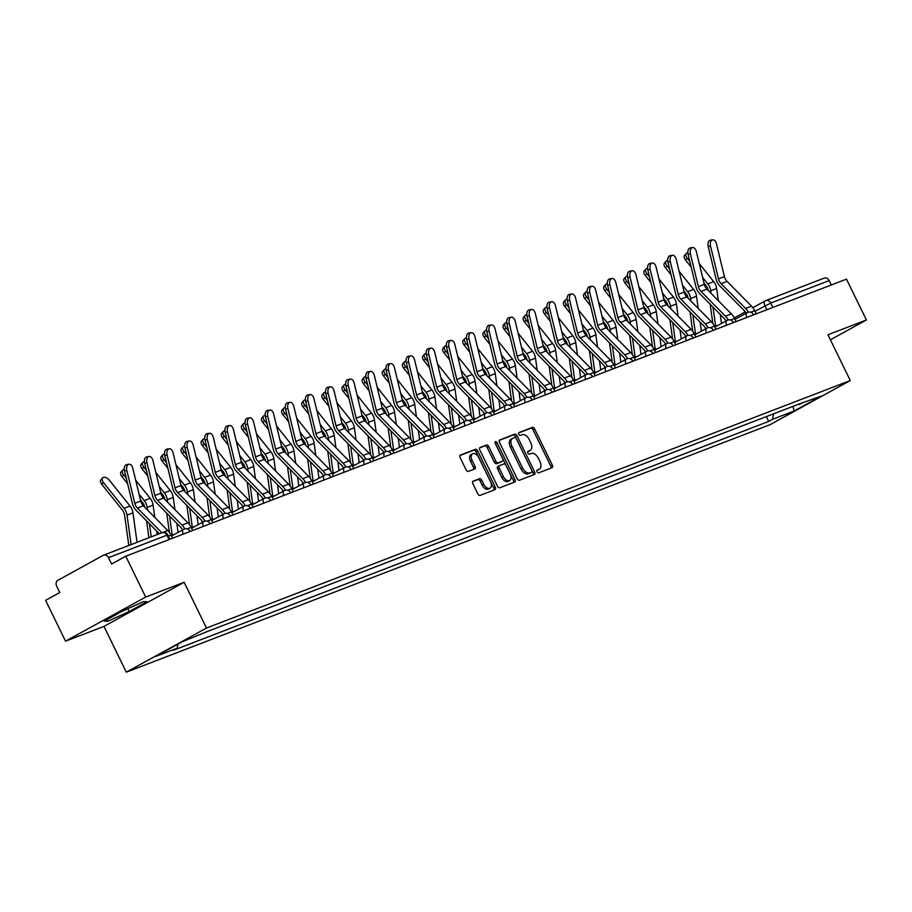 <?xml version="1.0" encoding="UTF-8"?>
<svg xmlns="http://www.w3.org/2000/svg" width="912" height="912" viewBox="0 0 912 912"><rect width="100%" height="100%" fill="white"/><g stroke="black" fill="none" stroke-linecap="round" stroke-linejoin="round"><path stroke-width="1.37" d="M537.031 471.789A1.573 0.946 61.2 0 0 538.604 472.861L552.056 467.685A2.246 1.345 61.2 0 0 552.159 467.639A2.246 1.345 61.2 0 0 552.341 465.177L534.649 428.914A2.246 1.345 61.2 0 0 532.403 427.386L518.951 432.562A1.573 0.946 61.2 0 0 518.882 432.596A1.573 0.946 61.2 0 0 518.746 434.317A1.573 0.946 61.2 0 0 520.33 435.377L522.063 434.716A7.193 4.321 61.2 0 1 529.268 439.607L530.738 442.628A7.193 4.321 61.2 0 1 530.146 450.482A7.193 4.321 61.2 0 1 529.826 450.631L528.082 451.303A1.573 0.946 61.2 0 0 528.014 451.326A1.573 0.946 61.2 0 0 527.888 453.047A1.573 0.946 61.2 0 0 529.462 454.119L531.206 453.446A7.193 4.321 61.2 0 1 538.399 458.337L539.881 461.358A7.193 4.321 61.2 0 1 539.288 469.213A7.193 4.321 61.2 0 1 538.969 469.361L537.225 470.033A1.573 0.946 61.2 0 0 537.157 470.068A1.573 0.946 61.2 0 0 537.031 471.789M473.134 481.16A2.246 1.345 61.2 0 0 473.032 481.205A2.246 1.345 61.2 0 0 472.849 483.656L477.808 493.837A2.246 1.345 61.2 0 0 480.065 495.364L495.011 489.619A2.246 1.345 61.2 0 0 495.102 489.573A2.246 1.345 61.2 0 0 495.284 487.111L477.603 450.847A2.246 1.345 61.2 0 0 475.357 449.32L460.412 455.065A2.246 1.345 61.2 0 0 460.309 455.111A2.246 1.345 61.2 0 0 460.127 457.573L466.123 469.862A2.246 1.345 61.2 0 0 468.369 471.39L474.764 468.928A2.246 1.345 61.2 0 0 474.867 468.882A2.246 1.345 61.2 0 0 475.049 466.431L472.074 460.332A6.008 3.602 61.2 0 1 472.564 453.766A6.008 3.602 61.2 0 1 478.846 457.721L490.496 481.604A6.008 3.602 61.2 0 1 490.006 488.171A6.008 3.602 61.2 0 1 483.713 484.204L481.775 480.225A2.246 1.345 61.2 0 0 479.53 478.697L472.94 481.262M206.465 628.049L184.133 582.278L145.692 597.064L125.765 556.217L846.473 279.14L866.4 319.987L827.948 334.761L850.28 380.543L206.465 628.049L126.289 672.167L770.104 424.661L850.28 380.543M517.195 478.697A2.246 1.345 61.2 0 0 519.452 480.225L534.386 474.479A2.246 1.345 61.2 0 0 534.489 474.422A2.246 1.345 61.2 0 0 534.671 471.971L516.99 435.708A2.246 1.345 61.2 0 0 514.733 434.18L499.799 439.926A2.246 1.345 61.2 0 0 499.696 439.972A2.246 1.345 61.2 0 0 499.514 442.423L517.195 478.697M514.699 482.049L499.753 487.795A2.246 1.345 61.2 0 1 497.507 486.267L479.815 450.004A2.246 1.345 61.2 0 1 479.997 447.541A2.246 1.345 61.2 0 1 480.1 447.496L486.495 445.033A2.246 1.345 61.2 0 1 488.741 446.561L495.923 461.278A2.246 1.345 61.2 0 0 498.169 462.806L502.409 461.164A2.246 1.345 61.2 0 0 502.512 461.119A2.246 1.345 61.2 0 0 502.694 458.668L495.227 443.357A1.573 0.946 61.2 0 1 495.353 441.636A1.573 0.946 61.2 0 1 496.994 442.673L514.984 479.541A2.246 1.345 61.2 0 1 514.801 482.003A2.246 1.345 61.2 0 1 514.699 482.049M145.692 597.064L65.527 641.182L45.6 600.335L59.793 592.526L56.681 586.165A4.583 3.648 -111 0 1 57.889 580.294L103.261 555.317A4.583 3.648 -111 0 1 103.626 555.157L162.074 532.688A4.583 3.648 69 0 1 166.919 535.196L108.471 557.665A4.583 3.648 -111 0 0 103.626 555.157M65.527 641.182L103.968 626.396L126.289 672.167M125.765 556.217L111.583 564.026L108.471 557.665M823.981 278.251A4.583 3.648 69 0 1 824.334 278.08A4.583 3.648 69 0 1 829.19 280.588L770.743 303.058L754.988 311.3M831.322 284.966L829.19 280.588M830.399 339.8L866.4 319.987M798.65 404.176L821.085 396.173L794.147 411.004L772.464 419.338L773.604 413.809M178 644.146L177.167 648.193L173.394 650.267L768.702 421.412L772.464 419.338M177.167 648.193L155.496 656.526L182.423 641.706L207.868 631.298L803.176 402.443L799.402 404.506M184.133 582.278L103.968 626.396M104.219 621.129L107.741 621.266L129.116 611.564L146.992 601.726L143.469 601.601L122.083 611.302L104.219 621.129M766.354 416.59L768.702 421.412M794.147 411.004L792.847 406.41M106.943 619.636L107.741 621.266M127.748 608.737L129.116 611.564M536.86 470.444L537.362 470.25A7.193 4.321 61.2 0 0 537.681 470.102A7.193 4.321 61.2 0 0 537.989 469.908M528.846 451.166A7.193 4.321 61.2 0 1 528.55 451.36A7.193 4.321 61.2 0 1 528.23 451.508L527.717 451.702M550.928 468.118A2.246 1.345 61.2 0 0 550.734 466.066L533.053 429.803A2.246 1.345 61.2 0 0 530.807 428.275L518.575 432.972M533.258 474.913A2.246 1.345 61.2 0 0 533.075 472.861L515.383 436.586A2.246 1.345 61.2 0 0 513.137 435.058L499.32 440.371M531.628 472.188A1.573 0.946 61.2 0 0 531.696 472.154A1.573 0.946 61.2 0 0 531.821 470.444L516.295 438.604A1.573 0.946 61.2 0 0 514.721 437.532L512.886 438.239A7.193 4.321 61.2 0 0 512.567 438.387A7.193 4.321 61.2 0 0 511.974 446.253L522.587 468.004A7.193 4.321 61.2 0 0 529.781 472.895L531.628 472.188L530.02 473.077A1.573 0.946 61.2 0 0 530.089 473.043A1.573 0.946 61.2 0 0 530.157 472.997M511.279 439.128A7.193 4.321 61.2 0 0 510.959 439.276A7.193 4.321 61.2 0 0 510.378 447.131L511.974 446.253M530.02 473.077L528.185 473.773A7.193 4.321 61.2 0 1 520.98 468.893L510.378 447.131M479.632 447.94L486.495 445.033M500.996 461.951A2.246 1.345 61.2 0 1 500.905 462.008A2.246 1.345 61.2 0 1 500.802 462.053L496.561 463.684A2.246 1.345 61.2 0 1 494.315 462.156L487.145 447.45A2.246 1.345 61.2 0 0 484.899 445.922M513.57 482.482A2.246 1.345 61.2 0 0 513.376 480.43L495.398 443.563A1.573 0.946 61.2 0 0 495.125 443.118M503.367 476.531A6.008 3.602 61.2 0 0 509.648 480.499A6.008 3.602 61.2 0 0 510.139 473.932L506.035 465.519A2.246 1.345 61.2 0 0 503.789 463.991L499.548 465.622A2.246 1.345 61.2 0 0 499.445 465.667A2.246 1.345 61.2 0 0 499.263 468.118L503.367 476.531L501.76 477.421A6.008 3.602 61.2 0 0 508.041 481.376L509.648 480.499M499.354 465.724L497.941 466.499A2.246 1.345 61.2 0 0 497.838 466.545A2.246 1.345 61.2 0 0 497.656 469.007L499.263 468.118M501.76 477.421L497.656 469.007M490.006 488.171L488.399 489.049A6.008 3.602 61.2 0 1 482.117 485.093L480.179 481.114A2.246 1.345 61.2 0 0 477.922 479.587L472.667 481.604M472.564 453.766L470.957 454.643A6.008 3.602 61.2 0 0 470.467 461.21L472.074 460.332M473.636 469.361A2.246 1.345 61.2 0 0 473.442 467.309L470.467 461.21M493.871 490.052A2.246 1.345 61.2 0 0 493.688 488L475.996 451.736A2.246 1.345 61.2 0 0 473.75 450.209L459.933 455.51M685.528 259.977A5.267 2.953 -137.6 0 1 684.604 255.292L686.269 253.468A5.267 2.953 42.4 0 0 687.192 258.164L685.528 259.977L691.148 267.011M687.842 252.852A5.267 2.953 42.4 0 0 686.269 253.468M712.831 323.486L710.163 304.232M708.248 290.483A8.47 6.749 -111 0 0 706.127 285.741L703.973 283.051M718.348 300.709L716.65 288.488A11.446 9.12 -111 0 0 713.72 281.637L699.253 263.545M711.075 293.345L710.722 290.768A11.446 9.12 -111 0 0 707.78 283.917L702.628 277.465M689.803 261.425L687.192 258.164M715.703 326.644A11.446 9.12 69 0 1 715.646 326.245L712.99 307.093M721.506 323.452L720.263 314.458M756.23 313.831L754.691 310.684A14.421 11.491 -111 0 0 751.511 306.158L727.069 281.42A8.47 6.749 69 0 1 724.413 276.61L716.49 243.88A5.267 3.135 80.5 0 0 712.66 239.833A5.267 3.135 80.5 0 0 710.551 246.16L708.202 246.559A5.267 3.135 -99.5 0 1 710.3 240.221L712.66 239.833M748.364 312.212A14.421 11.491 -111 0 0 745.571 308.438L721.13 283.7A8.47 6.749 69 0 1 718.485 278.89L710.551 246.16M746.187 313.204A11.446 9.12 -111 0 0 744.146 310.525L719.705 285.787A11.446 9.12 69 0 1 716.125 279.289L708.202 246.559M665.395 267.718A5.267 2.953 -137.6 0 1 664.483 263.032L666.136 261.208A5.267 2.953 42.4 0 0 667.06 265.894L665.395 267.718L671.027 274.751M667.721 260.593A5.267 2.953 42.4 0 0 666.136 261.208M692.71 331.227L690.031 311.972M688.115 298.224A8.47 6.749 -111 0 0 685.995 293.47L683.852 290.791M698.227 308.45L696.529 296.229A11.446 9.12 -111 0 0 693.587 289.378L679.121 271.286M690.954 301.085L690.589 298.509A11.446 9.12 -111 0 0 687.659 291.658L682.495 285.205M669.67 269.165L667.06 265.894M695.582 334.385A11.446 9.12 69 0 1 695.514 333.986L692.858 314.834M701.385 331.193L700.131 322.187M645.274 275.458A5.267 2.953 -137.6 0 1 644.351 270.761L646.015 268.949A5.267 2.953 42.4 0 0 646.927 273.634L645.274 275.458L650.894 282.492M647.588 268.333A5.267 2.953 42.4 0 0 646.015 268.949M672.577 338.968L669.91 319.713M667.994 305.953A8.47 6.749 -111 0 0 665.874 301.211L663.719 298.532M678.095 316.179L676.396 303.97A11.446 9.12 -111 0 0 673.466 297.118L659 279.015M670.822 308.826L670.468 306.25A11.446 9.12 -111 0 0 667.527 299.398L662.363 292.934M649.549 276.906L646.927 273.634M675.45 342.125A11.446 9.12 69 0 1 675.393 341.726L672.737 322.563M681.253 338.933L680.01 329.927M625.142 283.199A5.267 2.953 -137.6 0 1 624.23 278.502L625.883 276.689A5.267 2.953 42.4 0 0 626.806 281.375L625.142 283.199L630.773 290.233M627.467 276.074A5.267 2.953 42.4 0 0 625.883 276.689M652.456 346.708L649.777 327.442M647.862 313.694A8.47 6.749 -111 0 0 645.742 308.951L643.598 306.261M657.974 323.92L656.275 311.699A11.446 9.12 -111 0 0 653.334 304.847L638.867 286.756M650.701 316.567L650.336 313.99A11.446 9.12 -111 0 0 647.406 307.127L642.242 300.675M629.417 284.647L626.806 281.375M655.329 349.866A11.446 9.12 69 0 1 655.261 349.456L652.604 330.304M661.132 346.663L659.878 337.668M736.098 321.571L734.57 318.425A14.421 11.491 -111 0 0 731.378 313.888L706.937 289.161A8.47 6.749 69 0 1 704.292 284.35L696.358 251.621A5.267 3.135 80.5 0 0 692.527 247.562A5.267 3.135 80.5 0 0 690.43 253.901L688.07 254.288A5.267 3.135 -99.5 0 1 690.179 247.961L692.527 247.562M728.243 319.941A14.421 11.491 -111 0 0 725.439 316.179L700.997 291.441A8.47 6.749 69 0 1 698.353 286.63L690.43 253.901M726.066 320.944A11.446 9.12 -111 0 0 724.014 318.254L699.572 293.527A11.446 9.12 69 0 1 696.004 287.018L688.07 254.288M715.977 329.312L714.438 326.165A14.421 11.491 -111 0 0 711.257 321.628L686.804 296.902A8.47 6.749 69 0 1 684.16 292.091L676.237 259.361A5.267 3.135 80.5 0 0 672.406 255.303A5.267 3.135 80.5 0 0 670.297 261.641L667.949 262.029A5.267 3.135 -99.5 0 1 670.046 255.702L672.406 255.303M708.111 327.682A14.421 11.491 -111 0 0 705.318 323.908L680.876 299.182A8.47 6.749 69 0 1 678.232 294.371L670.297 261.641M705.934 328.685A11.446 9.12 -111 0 0 703.893 325.994L679.451 301.256A11.446 9.12 69 0 1 675.872 294.758L667.949 262.029M695.845 337.052L694.317 333.895A14.421 11.491 -111 0 0 691.125 329.369L666.683 304.631A8.47 6.749 69 0 1 664.039 299.82L656.104 267.091A5.267 3.135 80.5 0 0 652.274 263.044A5.267 3.135 80.5 0 0 650.176 269.371L647.816 269.77A5.267 3.135 -99.5 0 1 649.914 263.431L652.274 263.044M687.979 335.422A14.421 11.491 -111 0 0 685.186 331.649L660.744 306.911A8.47 6.749 69 0 1 658.099 302.111L650.176 269.371M685.813 336.425A11.446 9.12 -111 0 0 683.761 333.735L659.319 308.997A11.446 9.12 69 0 1 655.739 302.499L647.816 269.77M605.021 290.928A5.267 2.953 -137.6 0 1 604.097 286.243L605.762 284.419A5.267 2.953 42.4 0 0 606.674 289.115L605.021 290.928L610.641 297.962M607.335 283.803A5.267 2.953 42.4 0 0 605.762 284.419M632.324 354.437L629.656 335.183M627.741 321.434A8.47 6.749 -111 0 0 625.609 316.692L623.466 314.002M637.841 331.66L636.143 319.439A11.446 9.12 -111 0 0 633.213 312.588L618.746 294.496M630.568 324.296L630.215 321.719A11.446 9.12 -111 0 0 627.274 314.868L622.109 308.416M609.296 292.376L606.674 289.115M635.197 357.595A11.446 9.12 69 0 1 635.14 357.196L632.472 338.044M640.999 354.403L639.745 345.409M584.888 298.669A5.267 2.953 -137.6 0 1 583.965 293.983L585.629 292.159A5.267 2.953 42.4 0 0 586.553 296.856L584.888 298.669L590.52 305.702M587.214 291.544A5.267 2.953 42.4 0 0 585.629 292.159M612.191 362.178L609.524 342.923M607.609 329.175A8.47 6.749 -111 0 0 605.488 324.421L603.345 321.742M617.72 339.401L616.022 327.18A11.446 9.12 -111 0 0 613.081 320.329L598.614 302.237M610.436 332.036L610.082 329.46A11.446 9.12 -111 0 0 607.153 322.609L601.988 316.156M589.163 300.116L586.553 296.856M615.064 365.336A11.446 9.12 69 0 1 615.007 364.937L612.351 345.785M620.867 362.144L619.624 353.138M675.724 344.782L674.185 341.635A14.421 11.491 -111 0 0 670.993 337.109L646.551 312.371A8.47 6.749 69 0 1 643.906 307.561L635.983 274.831A5.267 3.135 80.5 0 0 632.153 270.784A5.267 3.135 80.5 0 0 630.044 277.111L627.684 277.51A5.267 3.135 -99.5 0 1 629.793 271.172L632.153 270.784M667.858 343.163A14.421 11.491 -111 0 0 665.065 339.389L640.623 314.651A8.47 6.749 69 0 1 637.978 309.841L630.044 277.111M665.68 344.155A11.446 9.12 -111 0 0 663.64 341.476L639.198 316.738A11.446 9.12 69 0 1 635.618 310.24L627.684 277.51M655.591 352.522L654.064 349.376A14.421 11.491 -111 0 0 650.872 344.839L626.43 320.112A8.47 6.749 69 0 1 623.785 315.301L615.851 282.572A5.267 3.135 80.5 0 0 612.02 278.513A5.267 3.135 80.5 0 0 609.923 284.852L607.563 285.239A5.267 3.135 -99.5 0 1 609.661 278.912L612.02 278.513M647.725 350.892A14.421 11.491 -111 0 0 644.932 347.13L620.491 322.392A8.47 6.749 69 0 1 617.846 317.581L609.923 284.852M645.559 351.895A11.446 9.12 -111 0 0 643.507 349.205L619.066 324.478A11.446 9.12 69 0 1 615.486 317.969L607.563 285.239M564.767 306.409A5.267 2.953 -137.6 0 1 563.844 301.712L565.508 299.9A5.267 2.953 42.4 0 0 566.42 304.585L564.767 306.409L570.388 313.443M567.082 299.284A5.267 2.953 42.4 0 0 565.508 299.9M592.07 369.919L589.391 350.664M587.476 336.904A8.47 6.749 -111 0 0 585.356 332.162L583.213 329.483M597.588 347.141L595.889 334.921A11.446 9.12 -111 0 0 592.96 328.069L578.482 309.966M590.315 339.777L589.961 337.201A11.446 9.12 -111 0 0 587.02 330.349L581.856 323.885M569.031 307.857L566.42 304.585M594.943 373.076A11.446 9.12 69 0 1 594.886 372.677L592.219 353.514M600.746 369.884L599.492 360.878M544.635 314.15A5.267 2.953 -137.6 0 1 543.712 309.453L545.376 307.64A5.267 2.953 42.4 0 0 546.299 312.326L544.635 314.15L550.267 321.184M546.961 307.025A5.267 2.953 42.4 0 0 545.376 307.64M571.938 377.659L569.27 358.393M567.355 344.645A8.47 6.749 -111 0 0 565.235 339.902L563.08 337.212M577.456 354.871L575.768 342.65A11.446 9.12 -111 0 0 572.827 335.798L558.361 317.707M570.182 347.518L569.829 344.941A11.446 9.12 -111 0 0 566.899 338.078L561.735 331.626M548.91 315.598L546.299 312.326M574.811 380.817A11.446 9.12 69 0 1 574.754 380.407L572.098 361.255M580.613 377.614L579.371 368.619M524.503 321.879A5.267 2.953 -137.6 0 1 523.591 317.194L525.255 315.37A5.267 2.953 42.4 0 0 526.167 320.066L524.503 321.879L530.134 328.924M526.828 314.754A5.267 2.953 42.4 0 0 525.255 315.37M551.817 385.388L549.138 366.134M547.223 352.385A8.47 6.749 -111 0 0 545.102 347.643L542.959 344.953M557.335 362.611L555.636 350.39A11.446 9.12 -111 0 0 552.706 343.539L538.228 325.447M550.061 355.247L549.697 352.67A11.446 9.12 -111 0 0 546.767 345.819L541.603 339.367M528.778 323.327L526.167 320.066M554.69 388.546A11.446 9.12 69 0 1 554.621 388.147L551.965 368.995M560.492 385.354L559.238 376.36M504.382 329.62A5.267 2.953 -137.6 0 1 503.458 324.934L505.123 323.11A5.267 2.953 42.4 0 0 506.046 327.807L504.382 329.62L510.013 336.653M506.696 322.495A5.267 2.953 42.4 0 0 505.123 323.11M531.685 393.129L529.017 373.874M527.102 360.126A8.47 6.749 -111 0 0 524.981 355.372L522.827 352.693M537.202 370.352L535.515 358.131A11.446 9.12 -111 0 0 532.574 351.28L518.107 333.188M529.929 362.987L529.576 360.411A11.446 9.12 -111 0 0 526.634 353.56L521.482 347.107M508.657 331.067L506.046 327.807M534.557 396.287A11.446 9.12 69 0 1 534.5 395.888L531.844 376.736M540.36 393.095L539.117 384.089M484.249 337.36A5.267 2.953 -137.6 0 1 483.337 332.663L484.99 330.851A5.267 2.953 42.4 0 0 485.914 335.536L484.249 337.36L489.881 344.394M486.575 330.235A5.267 2.953 42.4 0 0 484.99 330.851M511.564 400.87L508.885 381.615M506.969 367.855A8.47 6.749 -111 0 0 504.849 363.113L502.706 360.434M517.081 378.092L515.383 365.872A11.446 9.12 -111 0 0 512.453 359.02L497.975 340.917M509.808 370.728L509.443 368.152A11.446 9.12 -111 0 0 506.513 361.3L501.349 354.848M488.524 338.808L485.914 335.536M514.436 404.027A11.446 9.12 69 0 1 514.368 403.628L511.712 384.476M520.239 400.835L518.985 391.829M464.128 345.101A5.267 2.953 -137.6 0 1 463.205 340.404L464.869 338.591A5.267 2.953 42.4 0 0 465.793 343.277L464.128 345.101L469.748 352.135M466.442 337.976A5.267 2.953 42.4 0 0 464.869 338.591M491.431 408.61L488.764 389.344M486.848 375.596A8.47 6.749 -111 0 0 484.728 370.853L482.573 368.163M496.949 385.822L495.25 373.601A11.446 9.12 -111 0 0 492.32 366.749L477.854 348.658M489.676 378.469L489.322 375.892A11.446 9.12 -111 0 0 486.381 369.029L481.228 362.577M468.403 346.549L465.793 343.277M494.304 411.768A11.446 9.12 69 0 1 494.247 411.358L491.591 392.206M500.107 408.565L498.864 399.57M443.996 352.83A5.267 2.953 -137.6 0 1 443.084 348.145L444.737 346.321A5.267 2.953 42.4 0 0 445.66 351.017L443.996 352.83L449.627 359.875M446.321 345.705A5.267 2.953 42.4 0 0 444.737 346.321M471.31 416.339L468.631 397.085M466.716 383.336A8.47 6.749 -111 0 0 464.596 378.594L462.452 375.904M476.828 393.562L475.129 381.341A11.446 9.12 -111 0 0 472.188 374.49L457.721 356.398M469.555 386.198L469.19 383.621A11.446 9.12 -111 0 0 466.26 376.77L461.096 370.318M448.271 354.278L445.66 351.017M474.183 419.497A11.446 9.12 69 0 1 474.115 419.098L471.458 399.946M479.986 416.305L478.732 407.311M423.875 360.571A5.267 2.953 -137.6 0 1 422.951 355.885L424.616 354.061A5.267 2.953 42.4 0 0 425.528 358.758L423.875 360.571L429.495 367.604M426.189 353.446A5.267 2.953 42.4 0 0 424.616 354.061M451.178 424.08L448.51 404.825M446.595 391.077A8.47 6.749 -111 0 0 444.475 386.335L442.32 383.644M456.695 401.303L454.997 389.082A11.446 9.12 -111 0 0 452.067 382.231L437.6 364.139M449.422 393.938L449.069 391.362A11.446 9.12 -111 0 0 446.128 384.511L440.963 378.058M428.15 362.018L425.528 358.758M454.051 427.238A11.446 9.12 69 0 1 453.994 426.839L451.326 407.687M459.853 424.046L458.611 415.04M635.47 360.263L633.931 357.116A14.421 11.491 -111 0 0 630.739 352.579L606.298 327.853A8.47 6.749 69 0 1 603.653 323.042L595.73 290.312A5.267 3.135 80.5 0 0 591.899 286.254A5.267 3.135 80.5 0 0 589.79 292.592L587.431 292.98A5.267 3.135 -99.5 0 1 589.54 286.653L591.899 286.254M627.604 358.633A14.421 11.491 -111 0 0 624.811 354.859L600.37 330.133A8.47 6.749 69 0 1 597.725 325.322L589.79 292.592M625.427 359.636A11.446 9.12 -111 0 0 623.386 356.945L598.945 332.207A11.446 9.12 69 0 1 595.365 325.709L587.431 292.98M615.338 368.003L613.799 364.857A14.421 11.491 -111 0 0 610.618 360.32L586.177 335.582A8.47 6.749 69 0 1 583.532 330.771L575.597 298.042A5.267 3.135 80.5 0 0 571.767 293.995A5.267 3.135 80.5 0 0 569.658 300.333L567.31 300.721A5.267 3.135 -99.5 0 1 569.407 294.382L571.767 293.995M607.472 366.373A14.421 11.491 -111 0 0 604.679 362.6L580.237 337.862A8.47 6.749 69 0 1 577.592 333.062L569.658 300.333M605.306 367.376A11.446 9.12 -111 0 0 603.254 364.686L578.812 339.948A11.446 9.12 69 0 1 575.233 333.45L567.31 300.721M595.217 375.733L593.678 372.586A14.421 11.491 -111 0 0 590.486 368.06L566.044 343.322A8.47 6.749 69 0 1 563.399 338.512L555.476 305.782A5.267 3.135 80.5 0 0 551.635 301.735A5.267 3.135 80.5 0 0 549.537 308.062L547.177 308.461A5.267 3.135 -99.5 0 1 549.286 302.123L551.635 301.735M587.351 374.114A14.421 11.491 -111 0 0 584.558 370.34L560.116 345.602A8.47 6.749 69 0 1 557.46 340.792L549.537 308.062M585.173 375.106A11.446 9.12 -111 0 0 583.133 372.427L558.68 347.689A11.446 9.12 69 0 1 555.112 341.191L547.177 308.461M575.084 383.473L573.545 380.327A14.421 11.491 -111 0 0 570.365 375.801L545.923 351.063A8.47 6.749 69 0 1 543.267 346.252L535.344 313.523A5.267 3.135 80.5 0 0 531.514 309.476A5.267 3.135 80.5 0 0 529.405 315.803L527.056 316.19A5.267 3.135 -99.5 0 1 529.154 309.863L531.514 309.476M567.218 381.843A14.421 11.491 -111 0 0 564.425 378.081L539.984 353.343A8.47 6.749 69 0 1 537.339 348.532L529.405 315.803M565.052 382.846A11.446 9.12 -111 0 0 563 380.156L538.559 355.429A11.446 9.12 69 0 1 534.979 348.931L527.056 316.19M554.963 391.214L553.424 388.067A14.421 11.491 -111 0 0 550.232 383.53L525.791 358.804A8.47 6.749 69 0 1 523.146 353.993L515.212 321.263A5.267 3.135 80.5 0 0 511.381 317.205A5.267 3.135 80.5 0 0 509.284 323.543L506.924 323.931A5.267 3.135 -99.5 0 1 509.033 317.604L511.381 317.205M547.097 389.584A14.421 11.491 -111 0 0 544.304 385.81L519.863 361.084A8.47 6.749 69 0 1 517.207 356.273L509.284 323.543M544.92 390.587A11.446 9.12 -111 0 0 542.868 387.896L518.426 363.158A11.446 9.12 69 0 1 514.858 356.66L506.924 323.931M534.831 398.954L533.292 395.808A14.421 11.491 -111 0 0 530.111 391.271L505.67 366.533A8.47 6.749 69 0 1 503.014 361.722L495.091 328.993A5.267 3.135 80.5 0 0 491.26 324.946A5.267 3.135 80.5 0 0 489.151 331.284L486.803 331.672A5.267 3.135 -99.5 0 1 488.9 325.333L491.26 324.946M526.965 397.324A14.421 11.491 -111 0 0 524.172 393.551L499.73 368.813A8.47 6.749 69 0 1 497.086 364.013L489.151 331.284M524.788 398.327A11.446 9.12 -111 0 0 522.747 395.637L498.305 370.899A11.446 9.12 69 0 1 494.726 364.401L486.803 331.672M514.699 406.684L513.171 403.537A14.421 11.491 -111 0 0 509.979 399.011L485.537 374.273A8.47 6.749 69 0 1 482.893 369.463L474.958 336.733A5.267 3.135 80.5 0 0 471.128 332.686A5.267 3.135 80.5 0 0 469.03 339.013L466.67 339.412A5.267 3.135 -99.5 0 1 468.779 333.074L471.128 332.686M506.844 405.065A14.421 11.491 -111 0 0 504.04 401.291L479.598 376.553A8.47 6.749 69 0 1 476.953 371.743L469.03 339.013M504.667 406.068A11.446 9.12 -111 0 0 502.615 403.378L478.173 378.64A11.446 9.12 69 0 1 474.605 372.142L466.67 339.412M494.578 414.424L493.039 411.278A14.421 11.491 -111 0 0 489.847 406.752L465.405 382.014A8.47 6.749 69 0 1 462.76 377.203L454.837 344.474A5.267 3.135 80.5 0 0 451.007 340.427A5.267 3.135 80.5 0 0 448.898 346.754L446.549 347.141A5.267 3.135 -99.5 0 1 448.647 340.814L451.007 340.427M486.712 412.794A14.421 11.491 -111 0 0 483.919 409.032L459.477 384.294A8.47 6.749 69 0 1 456.832 379.483L448.898 346.754M484.534 413.797A11.446 9.12 -111 0 0 482.494 411.107L458.052 386.38A11.446 9.12 69 0 1 454.472 379.882L446.549 347.141M403.742 368.311A5.267 2.953 -137.6 0 1 402.83 363.614L404.483 361.802A5.267 2.953 42.4 0 0 405.407 366.487L403.742 368.311L409.374 375.345M406.068 361.186A5.267 2.953 42.4 0 0 404.483 361.802M431.057 431.821L428.378 412.566M426.463 398.806A8.47 6.749 -111 0 0 424.342 394.064L422.199 391.385M436.574 409.043L434.876 396.823A11.446 9.12 -111 0 0 431.935 389.971L417.468 371.868M429.301 401.679L428.936 399.103A11.446 9.12 -111 0 0 426.007 392.251L420.842 385.799M408.017 369.759L405.407 366.487M433.93 434.978A11.446 9.12 69 0 1 433.861 434.579L431.205 415.427M439.732 431.786L438.478 422.78M383.621 376.052A5.267 2.953 -137.6 0 1 382.698 371.355L384.362 369.542A5.267 2.953 42.4 0 0 385.274 374.228L383.621 376.052L389.242 383.086M385.936 368.927A5.267 2.953 42.4 0 0 384.362 369.542M410.924 439.561L408.245 420.295M406.342 406.547A8.47 6.749 -111 0 0 404.21 401.804L402.067 399.114M416.442 416.773L414.743 404.552A11.446 9.12 -111 0 0 411.814 397.7L397.347 379.609M409.169 409.42L408.815 406.843A11.446 9.12 -111 0 0 405.874 399.992L400.71 393.528M387.885 377.5L385.274 374.228M413.797 442.719A11.446 9.12 69 0 1 413.74 442.32L411.073 423.157M419.6 439.516L418.346 430.521M363.489 383.781A5.267 2.953 -137.6 0 1 362.566 379.096L364.23 377.272A5.267 2.953 42.4 0 0 365.153 381.968L363.489 383.781L369.121 390.826M365.815 376.656A5.267 2.953 42.4 0 0 364.23 377.272M390.792 447.302L388.124 428.036M386.209 414.287A8.47 6.749 -111 0 0 384.089 409.545L381.946 406.855M396.321 424.513L394.622 412.292A11.446 9.12 -111 0 0 391.681 405.441L377.215 387.349M389.036 417.149L388.683 414.572A11.446 9.12 -111 0 0 385.753 407.721L380.589 401.269M367.764 385.229L365.153 381.968M393.665 450.448A11.446 9.12 69 0 1 393.608 450.049L390.952 430.897M399.467 447.256L398.225 438.262M343.368 391.522A5.267 2.953 -137.6 0 1 342.445 386.836L344.109 385.012A5.267 2.953 42.4 0 0 345.021 389.709L343.368 391.522L348.988 398.555M345.682 384.397A5.267 2.953 42.4 0 0 344.109 385.012M370.671 455.031L367.992 435.776M366.077 422.028A8.47 6.749 -111 0 0 363.956 417.286L361.813 414.595M376.189 432.254L374.49 420.033A11.446 9.12 -111 0 0 371.56 413.182L357.082 395.09M368.915 424.889L368.562 422.313A11.446 9.12 -111 0 0 365.621 415.462L360.457 409.009M347.632 392.969L345.021 389.709M373.544 458.189A11.446 9.12 69 0 1 373.487 457.79L370.819 438.638M379.346 454.997L378.092 445.991M323.236 399.262A5.267 2.953 -137.6 0 1 322.312 394.565L323.977 392.753A5.267 2.953 42.4 0 0 324.9 397.438L323.236 399.262L328.867 406.296M325.561 392.137A5.267 2.953 42.4 0 0 323.977 392.753M350.539 462.772L347.871 443.517M345.956 429.769A8.47 6.749 -111 0 0 343.835 425.015L341.681 422.336M356.056 439.994L354.369 427.774A11.446 9.12 -111 0 0 351.428 420.922L336.961 402.83M348.783 432.63L348.43 430.054A11.446 9.12 -111 0 0 345.5 423.202L340.336 416.75M327.511 400.71L324.9 397.438M353.411 465.929A11.446 9.12 69 0 1 353.354 465.53L350.698 446.378M359.214 462.737L357.971 453.731M303.103 407.003A5.267 2.953 -137.6 0 1 302.191 402.306L303.856 400.493A5.267 2.953 42.4 0 0 304.768 405.179L303.103 407.003L308.735 414.037M305.429 399.878A5.267 2.953 42.4 0 0 303.856 400.493M330.418 470.512L327.739 451.246M325.823 437.498A8.47 6.749 -111 0 0 323.703 432.755L321.56 430.076M335.935 447.724L334.237 435.503A11.446 9.12 -111 0 0 331.307 428.651L316.829 410.56M328.662 440.371L328.297 437.794A11.446 9.12 -111 0 0 325.367 430.943L320.203 424.479M307.378 408.451L304.768 405.179M333.29 473.67A11.446 9.12 69 0 1 333.222 473.271L330.566 454.108M339.093 470.478L337.839 461.472M282.982 414.732A5.267 2.953 -137.6 0 1 282.059 410.047L283.723 408.223A5.267 2.953 42.4 0 0 284.647 412.919L282.982 414.732L288.602 421.777M285.296 407.607A5.267 2.953 42.4 0 0 283.723 408.223M310.285 478.253L307.618 458.987M305.702 445.238A8.47 6.749 -111 0 0 303.582 440.496L301.427 437.806M315.803 455.464L314.116 443.243A11.446 9.12 -111 0 0 311.174 436.392L296.708 418.3M308.53 448.1L308.176 445.523A11.446 9.12 -111 0 0 305.235 438.672L300.082 432.22M287.257 416.18L284.647 412.919M313.158 481.399A11.446 9.12 69 0 1 313.101 481L310.445 461.848M318.961 478.207L317.718 469.213M262.85 422.473A5.267 2.953 -137.6 0 1 261.938 417.787L263.591 415.963A5.267 2.953 42.4 0 0 264.514 420.66L262.85 422.473L268.481 429.506M265.175 415.348A5.267 2.953 42.4 0 0 263.591 415.963M290.164 485.982L287.485 466.727M285.57 452.979A8.47 6.749 -111 0 0 283.45 448.237L281.306 445.546M295.682 463.205L293.983 450.984A11.446 9.12 -111 0 0 291.042 444.133L276.575 426.041M288.409 455.84L288.044 453.264A11.446 9.12 -111 0 0 285.114 446.413L279.95 439.96M267.125 423.92L264.514 420.66M293.037 489.14A11.446 9.12 69 0 1 292.969 488.741L290.312 469.589M298.84 485.948L297.586 476.953M242.729 430.213A5.267 2.953 -137.6 0 1 241.805 425.516L243.47 423.704A5.267 2.953 42.4 0 0 244.393 428.389L242.729 430.213L248.349 437.247M245.043 423.088A5.267 2.953 42.4 0 0 243.47 423.704M270.032 493.723L267.364 474.468M265.449 460.72A8.47 6.749 -111 0 0 263.329 455.966L261.174 453.287M275.549 470.945L273.851 458.725A11.446 9.12 -111 0 0 270.921 451.873L256.454 433.781M268.276 463.581L267.923 461.005A11.446 9.12 -111 0 0 264.982 454.153L259.829 447.701M247.004 431.661L244.393 428.389M272.905 496.88A11.446 9.12 69 0 1 272.848 496.481L270.191 477.329M278.707 493.688L277.465 484.682M222.596 437.954A5.267 2.953 -137.6 0 1 221.684 433.257L223.337 431.444A5.267 2.953 42.4 0 0 224.261 436.13L222.596 437.954L228.228 444.988M224.922 430.829A5.267 2.953 42.4 0 0 223.337 431.444M249.911 501.463L247.232 482.197M245.317 468.449A8.47 6.749 -111 0 0 243.196 463.706L241.053 461.027M255.428 478.675L253.73 466.465A11.446 9.12 -111 0 0 250.789 459.602L236.322 441.511M248.155 471.322L247.79 468.745A11.446 9.12 -111 0 0 244.861 461.894L239.696 455.43M226.871 439.402L224.261 436.13M252.784 504.621A11.446 9.12 69 0 1 252.715 504.222L250.059 485.059M258.586 501.429L257.332 492.423M202.475 445.683A5.267 2.953 -137.6 0 1 201.552 440.998L203.216 439.174A5.267 2.953 42.4 0 0 204.128 443.87L202.475 445.683L208.096 452.728M204.79 438.558A5.267 2.953 42.4 0 0 203.216 439.174M229.778 509.204L227.111 489.938M225.196 476.189A8.47 6.749 -111 0 0 223.075 471.447L220.921 468.757M235.296 486.415L233.597 474.194A11.446 9.12 -111 0 0 230.668 467.343L216.201 449.251M228.023 479.062L227.669 476.474A11.446 9.12 -111 0 0 224.728 469.623L219.564 463.171M206.75 447.131L204.128 443.87M232.651 512.35A11.446 9.12 69 0 1 232.594 511.951L229.927 492.799M238.454 509.158L237.2 500.164M182.343 453.424A5.267 2.953 -137.6 0 1 181.431 448.738L183.084 446.914A5.267 2.953 42.4 0 0 184.007 451.611L182.343 453.424L187.975 460.457M184.669 446.299A5.267 2.953 42.4 0 0 183.084 446.914M209.657 516.933L206.978 497.678M205.063 483.93A8.47 6.749 -111 0 0 202.943 479.188L200.8 476.497M215.175 494.156L213.476 481.935A11.446 9.12 -111 0 0 210.535 475.084L196.069 456.992M207.902 486.791L207.537 484.215A11.446 9.12 -111 0 0 204.607 477.364L199.443 470.911M186.618 454.871L184.007 451.611M212.53 520.091A11.446 9.12 69 0 1 212.462 519.692L209.806 500.54M218.333 516.899L217.079 507.904M162.222 461.164A5.267 2.953 -137.6 0 1 161.299 456.467L162.963 454.655A5.267 2.953 42.4 0 0 163.875 459.34L162.222 461.164L167.842 468.198M164.536 454.039A5.267 2.953 42.4 0 0 162.963 454.655M189.525 524.674L186.846 505.419M184.942 491.671A8.47 6.749 -111 0 0 182.81 486.917L180.667 484.238M195.043 501.896L193.344 489.676A11.446 9.12 -111 0 0 190.414 482.824L175.948 464.732M187.769 494.532L187.416 491.956A11.446 9.12 -111 0 0 184.475 485.104L179.311 478.652M166.486 462.612L163.875 459.34M192.398 527.831A11.446 9.12 69 0 1 192.341 527.432L189.673 508.28M198.2 524.639L196.946 515.633M142.09 468.905A5.267 2.953 -137.6 0 1 141.166 464.208L142.831 462.395A5.267 2.953 42.4 0 0 143.754 467.081L142.09 468.905L147.721 475.939M144.415 461.78A5.267 2.953 42.4 0 0 142.831 462.395M169.393 532.414L166.725 513.16M164.81 499.4A8.47 6.749 -111 0 0 162.689 494.657L160.546 491.978M174.91 509.626L173.223 497.416A11.446 9.12 -111 0 0 170.282 490.553L155.815 472.462M167.637 502.273L167.284 499.696A11.446 9.12 -111 0 0 164.354 492.845L159.19 486.381M146.365 470.353L143.754 467.081M172.265 535.572A11.446 9.12 69 0 1 172.208 535.173L169.552 516.01M178.068 532.38L176.825 523.374M121.969 476.634A5.267 2.953 -137.6 0 1 121.045 471.949L122.71 470.125A5.267 2.953 42.4 0 0 123.622 474.821L121.969 476.634L127.589 483.679M124.283 469.509A5.267 2.953 42.4 0 0 122.71 470.125M148.93 537.738L146.593 520.889M144.677 507.14A8.47 6.749 -111 0 0 142.557 502.398L140.414 499.708M154.789 517.366L153.091 505.145A11.446 9.12 -111 0 0 150.161 498.294L135.683 480.202M147.516 510.013L147.163 507.425A11.446 9.12 -111 0 0 144.221 500.574L139.057 494.122M126.232 478.093L123.622 474.821M151.244 536.849L149.42 523.75M157.172 534.569L156.693 531.115M474.445 422.165L472.918 419.018A14.421 11.491 -111 0 0 469.726 414.481L445.284 389.755A8.47 6.749 69 0 1 442.639 384.944L434.705 352.214A5.267 3.135 80.5 0 0 430.874 348.156A5.267 3.135 80.5 0 0 428.777 354.494L426.417 354.882A5.267 3.135 -99.5 0 1 428.515 348.555L430.874 348.156M466.579 420.535A14.421 11.491 -111 0 0 463.786 416.761L439.345 392.035A8.47 6.749 69 0 1 436.7 387.224L428.777 354.494M464.413 421.538A11.446 9.12 -111 0 0 462.361 418.847L437.92 394.109A11.446 9.12 69 0 1 434.34 387.611L426.417 354.882M454.324 429.905L452.785 426.759A14.421 11.491 -111 0 0 449.593 422.222L425.152 397.484A8.47 6.749 69 0 1 422.507 392.673L414.584 359.944A5.267 3.135 80.5 0 0 410.753 355.897A5.267 3.135 80.5 0 0 408.644 362.235L406.285 362.623A5.267 3.135 -99.5 0 1 408.394 356.284L410.753 355.897M446.458 428.275A14.421 11.491 -111 0 0 443.665 424.502L419.224 399.775A8.47 6.749 69 0 1 416.579 394.964L408.644 362.235M444.281 429.278A11.446 9.12 -111 0 0 442.24 426.588L417.799 401.85A11.446 9.12 69 0 1 414.219 395.352L406.285 362.623M434.192 437.646L432.664 434.488A14.421 11.491 -111 0 0 429.472 429.962L405.031 405.224A8.47 6.749 69 0 1 402.386 400.414L394.451 367.684A5.267 3.135 80.5 0 0 390.621 363.637A5.267 3.135 80.5 0 0 388.523 369.964L386.164 370.363A5.267 3.135 -99.5 0 1 388.261 364.025L390.621 363.637M426.326 436.016A14.421 11.491 -111 0 0 423.533 432.242L399.091 407.504A8.47 6.749 69 0 1 396.446 402.694L388.523 369.964M424.16 437.019A11.446 9.12 -111 0 0 422.108 434.329L397.666 409.591A11.446 9.12 69 0 1 394.087 403.093L386.164 370.363M414.071 445.375L412.532 442.229A14.421 11.491 -111 0 0 409.34 437.703L384.898 412.965A8.47 6.749 69 0 1 382.253 408.154L374.33 375.425A5.267 3.135 80.5 0 0 370.489 371.378A5.267 3.135 80.5 0 0 368.391 377.705L366.031 378.104A5.267 3.135 -99.5 0 1 368.14 371.765L370.489 371.378M406.205 443.745A14.421 11.491 -111 0 0 403.412 439.983L378.97 415.245A8.47 6.749 69 0 1 376.314 410.434L368.391 377.705M404.027 444.748A11.446 9.12 -111 0 0 401.987 442.058L377.545 417.331A11.446 9.12 69 0 1 373.966 410.833L366.031 378.104M393.938 453.116L392.399 449.969A14.421 11.491 -111 0 0 389.219 445.432L364.777 420.706A8.47 6.749 69 0 1 362.132 415.895L354.198 383.165A5.267 3.135 80.5 0 0 350.368 379.107A5.267 3.135 80.5 0 0 348.259 385.445L345.91 385.833A5.267 3.135 -99.5 0 1 348.008 379.506L350.368 379.107M386.072 451.486A14.421 11.491 -111 0 0 383.279 447.712L358.838 422.986A8.47 6.749 69 0 1 356.193 418.175L348.259 385.445M383.906 452.489A11.446 9.12 -111 0 0 381.854 449.798L357.413 425.06A11.446 9.12 69 0 1 353.833 418.562L345.91 385.833M373.817 460.856L372.278 457.71A14.421 11.491 -111 0 0 369.086 453.173L344.645 428.435A8.47 6.749 69 0 1 342 423.635L334.077 390.895A5.267 3.135 80.5 0 0 330.235 386.848A5.267 3.135 80.5 0 0 328.138 393.186L325.778 393.574A5.267 3.135 -99.5 0 1 327.887 387.247L330.235 386.848M365.951 459.226A14.421 11.491 -111 0 0 363.158 455.453L338.717 430.726A8.47 6.749 69 0 1 336.061 425.915L328.138 393.186M363.774 460.229A11.446 9.12 -111 0 0 361.722 457.539L337.28 432.801A11.446 9.12 69 0 1 333.712 426.303L325.778 393.574M353.685 468.597L352.146 465.439A14.421 11.491 -111 0 0 348.965 460.913L324.524 436.175A8.47 6.749 69 0 1 321.868 431.365L313.945 398.635A5.267 3.135 80.5 0 0 310.114 394.588A5.267 3.135 80.5 0 0 308.005 400.915L305.657 401.314A5.267 3.135 -99.5 0 1 307.754 394.976L310.114 394.588M345.819 466.967A14.421 11.491 -111 0 0 343.026 463.193L318.584 438.455A8.47 6.749 69 0 1 315.94 433.645L308.005 400.915M343.642 467.97A11.446 9.12 -111 0 0 341.601 465.28L317.159 440.542A11.446 9.12 69 0 1 313.58 434.044L305.657 401.314M333.564 476.326L332.025 473.18A14.421 11.491 -111 0 0 328.833 468.654L304.391 443.916A8.47 6.749 69 0 1 301.747 439.105L293.812 406.376A5.267 3.135 80.5 0 0 289.982 402.329A5.267 3.135 80.5 0 0 287.884 408.656L285.524 409.055A5.267 3.135 -99.5 0 1 287.633 402.716L289.982 402.329M325.698 474.696A14.421 11.491 -111 0 0 322.905 470.934L298.452 446.196A8.47 6.749 69 0 1 295.807 441.385L287.884 408.656M323.521 475.699A11.446 9.12 -111 0 0 321.469 473.009L297.027 448.282A11.446 9.12 69 0 1 293.459 441.784L285.524 409.055M313.432 484.067L311.893 480.92A14.421 11.491 -111 0 0 308.712 476.383L284.27 451.657A8.47 6.749 69 0 1 281.614 446.846L273.691 414.116A5.267 3.135 80.5 0 0 269.861 410.058A5.267 3.135 80.5 0 0 267.752 416.396L265.403 416.784A5.267 3.135 -99.5 0 1 267.501 410.457L269.861 410.058M305.566 482.437A14.421 11.491 -111 0 0 302.773 478.675L278.331 453.937A8.47 6.749 69 0 1 275.686 449.126L267.752 416.396M303.388 483.44A11.446 9.12 -111 0 0 301.348 480.749L276.906 456.011A11.446 9.12 69 0 1 273.326 449.513L265.403 416.784M293.299 491.807L291.772 488.661A14.421 11.491 -111 0 0 288.58 484.124L264.138 459.386A8.47 6.749 69 0 1 261.493 454.586L253.559 421.857A5.267 3.135 80.5 0 0 249.728 417.799A5.267 3.135 80.5 0 0 247.631 424.137L245.271 424.525A5.267 3.135 -99.5 0 1 247.369 418.198L249.728 417.799M285.445 490.177A14.421 11.491 -111 0 0 282.64 486.404L258.199 461.677A8.47 6.749 69 0 1 255.554 456.866L247.631 424.137M283.267 491.18A11.446 9.12 -111 0 0 281.215 488.49L256.774 463.752A11.446 9.12 69 0 1 253.205 457.254L245.271 424.525M273.178 499.548L271.639 496.39A14.421 11.491 -111 0 0 268.447 491.864L244.006 467.126A8.47 6.749 69 0 1 241.361 462.316L233.438 429.586A5.267 3.135 80.5 0 0 229.607 425.539A5.267 3.135 80.5 0 0 227.498 431.866L225.139 432.265A5.267 3.135 -99.5 0 1 227.248 425.927L229.607 425.539M265.312 497.918A14.421 11.491 -111 0 0 262.519 494.144L238.078 469.406A8.47 6.749 69 0 1 235.433 464.596L227.498 431.866M263.135 498.921A11.446 9.12 -111 0 0 261.094 496.231L236.653 471.493A11.446 9.12 69 0 1 233.073 464.995L225.139 432.265M253.046 507.277L251.518 504.131A14.421 11.491 -111 0 0 248.326 499.605L223.885 474.867A8.47 6.749 69 0 1 221.24 470.056L213.305 437.327A5.267 3.135 80.5 0 0 209.475 433.28A5.267 3.135 80.5 0 0 207.377 439.607L205.018 440.006A5.267 3.135 -99.5 0 1 207.115 433.667L209.475 433.28M245.18 505.647A14.421 11.491 -111 0 0 242.387 501.885L217.945 477.147A8.47 6.749 69 0 1 215.3 472.336L207.377 439.607M243.014 506.65A11.446 9.12 -111 0 0 240.962 503.96L216.52 479.233A11.446 9.12 69 0 1 212.941 472.735L205.018 440.006M232.925 515.018L231.386 511.871A14.421 11.491 -111 0 0 228.194 507.334L203.752 482.608A8.47 6.749 69 0 1 201.107 477.797L193.184 445.067A5.267 3.135 80.5 0 0 189.354 441.009A5.267 3.135 80.5 0 0 187.245 447.347L184.885 447.735A5.267 3.135 -99.5 0 1 186.994 441.408L189.354 441.009M225.059 513.388A14.421 11.491 -111 0 0 222.266 509.626L197.824 484.888A8.47 6.749 69 0 1 195.179 480.077L187.245 447.347M222.881 514.391A11.446 9.12 -111 0 0 220.841 511.7L196.399 486.974A11.446 9.12 69 0 1 192.82 480.464L184.885 447.735M212.792 522.758L211.265 519.612A14.421 11.491 -111 0 0 208.073 515.075L183.631 490.337A8.47 6.749 69 0 1 180.986 485.537L173.052 452.808A5.267 3.135 80.5 0 0 169.222 448.75A5.267 3.135 80.5 0 0 167.124 455.088L164.764 455.476A5.267 3.135 -99.5 0 1 166.862 449.149L169.222 448.75M204.926 521.128A14.421 11.491 -111 0 0 202.133 517.355L177.692 492.628A8.47 6.749 69 0 1 175.047 487.817L167.124 455.088M202.76 522.131A11.446 9.12 -111 0 0 200.708 519.441L176.267 494.703A11.446 9.12 69 0 1 172.687 488.205L164.764 455.476M192.671 530.499L191.132 527.341A14.421 11.491 -111 0 0 187.94 522.815L163.499 498.077A8.47 6.749 69 0 1 160.854 493.267L152.931 460.537A5.267 3.135 80.5 0 0 149.089 456.49A5.267 3.135 80.5 0 0 146.992 462.817L144.632 463.216A5.267 3.135 -99.5 0 1 146.741 456.878L149.089 456.49M184.805 528.869A14.421 11.491 -111 0 0 182.012 525.095L157.571 500.357A8.47 6.749 69 0 1 154.915 495.547L146.992 462.817M182.628 529.872A11.446 9.12 -111 0 0 180.587 527.182L156.146 502.444A11.446 9.12 69 0 1 152.566 495.946L144.632 463.216M101.836 484.375A5.267 2.953 -137.6 0 1 100.913 479.689L102.577 477.865A5.267 2.953 42.4 0 0 103.501 482.562L101.836 484.375L122.436 510.139A8.47 6.749 -111 0 1 124.602 515.2L128.809 545.467M137.051 542.298L132.97 512.886A11.446 9.12 -111 0 0 130.028 506.035L109.429 480.282A5.267 2.953 42.4 0 0 102.577 477.865M131.111 544.589L127.03 515.166A11.446 9.12 -111 0 0 124.089 508.315L103.501 482.562M172.539 538.228L171 535.082A14.421 11.491 -111 0 0 167.819 530.556L143.378 505.818A8.47 6.749 69 0 1 140.733 501.007L132.799 468.278A5.267 3.135 80.5 0 0 128.968 464.231A5.267 3.135 80.5 0 0 126.859 470.558L124.511 470.957A5.267 3.135 -99.5 0 1 126.608 464.618L128.968 464.231M161.823 532.779L137.438 508.098A8.47 6.749 69 0 1 134.794 503.287L126.859 470.558M159.304 533.748L136.013 510.184A11.446 9.12 69 0 1 132.434 503.686L124.511 470.957M766.867 309.749L764.951 305.816A4.583 2.747 61.2 0 1 765.328 300.812A4.583 2.747 61.2 0 1 765.533 300.721A4.583 3.648 69 0 1 765.886 300.55A4.583 3.648 69 0 1 770.743 303.058L772.874 307.435M734.297 317.9L745.298 311.847L734.297 317.889M824.334 278.08L765.886 300.55A4.583 4.583 0 0 0 765.328 300.812L752.833 307.686L765.134 300.937M753.608 314.845L748.262 316.897M746.746 317.479A4.583 2.747 -118.8 0 1 747.202 312.656A4.583 2.747 -118.8 0 1 747.407 312.554M733.487 322.574L728.129 324.638M713.355 330.315L708.008 332.378M693.234 338.056L687.876 340.108M673.102 345.796L667.755 347.848M652.981 353.537L647.623 355.589M632.848 361.266L627.502 363.329M612.716 369.007L607.369 371.059M592.595 376.747L587.248 378.799M572.462 384.488L567.116 386.54M552.341 392.217L546.983 394.28M532.209 399.958L526.862 402.021M512.088 407.698L506.73 409.75M491.956 415.439L486.609 417.491M471.835 423.168L466.477 425.231M451.702 430.909L446.356 432.972M431.57 438.649L426.223 440.701M411.449 446.39L406.102 448.442M391.316 454.119L385.97 456.182M371.195 461.86L365.849 463.923M351.063 469.6L345.716 471.652M330.942 477.341L325.584 479.393M310.81 485.07L305.463 487.133M290.689 492.811L285.331 494.874M270.556 500.551L265.21 502.603M250.435 508.292L245.077 510.344M230.303 516.021L224.956 518.084M210.17 523.762L204.824 525.825M190.049 531.502L184.703 533.554M726.613 325.219A4.583 2.747 -118.8 0 1 727.069 320.397A4.583 2.747 -118.8 0 1 727.274 320.294M706.492 332.96A4.583 2.747 -118.8 0 1 706.948 328.126A4.583 2.747 -118.8 0 1 707.153 328.035M686.36 340.7A4.583 2.747 -118.8 0 1 686.816 335.867A4.583 2.747 -118.8 0 1 687.021 335.776M666.239 348.43A4.583 2.747 -118.8 0 1 666.695 343.607A4.583 2.747 -118.8 0 1 666.9 343.505M646.106 356.17A4.583 2.747 -118.8 0 1 646.562 351.348A4.583 2.747 -118.8 0 1 646.768 351.245M625.985 363.911A4.583 2.747 -118.8 0 1 626.441 359.077A4.583 2.747 -118.8 0 1 626.647 358.986M605.853 371.651A4.583 2.747 -118.8 0 1 606.309 366.818A4.583 2.747 -118.8 0 1 606.514 366.727M585.732 379.381A4.583 2.747 -118.8 0 1 586.177 374.558A4.583 2.747 -118.8 0 1 586.382 374.456M565.6 387.121A4.583 2.747 -118.8 0 1 566.056 382.299A4.583 2.747 -118.8 0 1 566.261 382.196M545.467 394.862A4.583 2.747 -118.8 0 1 545.923 390.028A4.583 2.747 -118.8 0 1 546.128 389.937M525.346 402.602A4.583 2.747 -118.8 0 1 525.802 397.769A4.583 2.747 -118.8 0 1 526.007 397.678M505.214 410.332A4.583 2.747 -118.8 0 1 505.67 405.509A4.583 2.747 -118.8 0 1 505.875 405.407M485.093 418.072A4.583 2.747 -118.8 0 1 485.549 413.25A4.583 2.747 -118.8 0 1 485.754 413.147M464.96 425.813A4.583 2.747 -118.8 0 1 465.416 420.979A4.583 2.747 -118.8 0 1 465.622 420.888M444.839 433.553A4.583 2.747 -118.8 0 1 445.295 428.72A4.583 2.747 -118.8 0 1 445.501 428.629M424.707 441.283A4.583 2.747 -118.8 0 1 425.163 436.46A4.583 2.747 -118.8 0 1 425.368 436.369M404.586 449.023A4.583 2.747 -118.8 0 1 405.042 444.201A4.583 2.747 -118.8 0 1 405.247 444.098M384.454 456.764A4.583 2.747 -118.8 0 1 384.91 451.93A4.583 2.747 -118.8 0 1 385.115 451.839M364.333 464.504A4.583 2.747 -118.8 0 1 364.777 459.671A4.583 2.747 -118.8 0 1 364.982 459.58M344.2 472.234A4.583 2.747 -118.8 0 1 344.656 467.411A4.583 2.747 -118.8 0 1 344.861 467.32M324.068 479.974A4.583 2.747 -118.8 0 1 324.524 475.152A4.583 2.747 -118.8 0 1 324.729 475.049M303.947 487.715A4.583 2.747 -118.8 0 1 304.403 482.881A4.583 2.747 -118.8 0 1 304.608 482.79M283.814 495.455A4.583 2.747 -118.8 0 1 284.27 490.622A4.583 2.747 -118.8 0 1 284.476 490.531M263.693 503.185A4.583 2.747 -118.8 0 1 264.149 498.362A4.583 2.747 -118.8 0 1 264.355 498.271M243.561 510.925A4.583 2.747 -118.8 0 1 244.017 506.103A4.583 2.747 -118.8 0 1 244.222 506M223.44 518.666A4.583 2.747 -118.8 0 1 223.896 513.832A4.583 2.747 -118.8 0 1 224.101 513.741M203.308 526.406A4.583 2.747 -118.8 0 1 203.764 521.573A4.583 2.747 -118.8 0 1 203.969 521.482M183.187 534.147A4.583 2.747 -118.8 0 1 183.643 529.313A4.583 2.747 -118.8 0 1 183.836 529.222M169.062 539.573L166.919 535.196L167.831 534.945A4.583 4.583 0 0 0 162.074 532.688A4.583 3.648 69 0 0 161.709 532.847M537.362 470.25L538.969 469.361M528.23 451.508L529.826 450.631M530.807 428.275L532.403 427.386M533.053 429.803L534.649 428.914M550.734 466.066L552.341 465.177M513.137 435.058L514.733 434.18M515.383 436.586L516.99 435.708M533.075 472.861L534.671 471.971M520.98 468.893L522.587 468.004M528.185 473.773L529.781 472.895M487.145 447.45L488.741 446.561M494.315 462.156L495.923 461.278M496.561 463.684L498.169 462.806M500.802 462.053L502.409 461.164M495.398 443.563L496.994 442.673M513.376 480.43L514.984 479.541M477.922 479.587L479.53 478.697M480.179 481.114L481.775 480.225M482.117 485.093L483.713 484.204M473.442 467.309L475.049 466.431M473.75 450.209L475.357 449.32M475.996 451.736L477.603 450.847M493.688 488L495.284 487.111M713.72 281.637L707.78 283.917M716.65 288.488L710.722 290.768M718.257 325.242L715.646 326.245M750.622 312.246L754.691 310.684M721.13 283.7L727.069 281.42M745.571 308.438L751.511 306.158M718.485 278.89L724.413 276.61M693.587 289.378L687.659 291.658M696.529 296.229L690.589 298.509M698.136 332.983L695.514 333.986M673.466 297.118L667.527 299.398M676.396 303.97L670.468 306.25M678.004 340.712L675.393 341.726M653.334 304.847L647.406 307.127M656.275 311.699L650.336 313.99M657.883 348.452L655.261 349.456M730.501 319.987L734.57 318.425M700.997 291.441L706.937 289.161M725.439 316.179L731.378 313.888M698.353 286.63L704.292 284.35M710.368 327.727L714.438 326.165M680.876 299.182L686.804 296.902M705.318 323.908L711.257 321.628M678.232 294.371L684.16 292.091M690.247 335.468L694.317 333.895M660.744 306.911L666.683 304.631M685.186 331.649L691.125 329.369M658.099 302.111L664.039 299.82M633.213 312.588L627.274 314.868M636.143 319.439L630.215 321.719M637.75 356.193L635.14 357.196M613.081 320.329L607.153 322.609M616.022 327.18L610.082 329.46M617.629 363.934L615.007 364.937M670.115 343.208L674.185 341.635M640.623 314.651L646.551 312.371M665.065 339.389L670.993 337.109M637.978 309.841L643.906 307.561M649.994 350.938L654.064 349.376M620.491 322.392L626.43 320.112M644.932 347.13L650.872 344.839M617.846 317.581L623.785 315.301M592.96 328.069L587.02 330.349M595.889 334.921L589.961 337.201M597.497 371.663L594.886 372.677M572.827 335.798L566.899 338.078M575.768 342.65L569.829 344.941M577.364 379.403L574.754 380.407M552.706 343.539L546.767 345.819M555.636 350.39L549.697 352.67M557.243 387.144L554.621 388.147M532.574 351.28L526.634 353.56M535.515 358.131L529.576 360.411M537.111 394.885L534.5 395.888M512.453 359.02L506.513 361.3M515.383 365.872L509.443 368.152M516.99 402.625L514.368 403.628M492.32 366.749L486.381 369.029M495.25 373.601L489.322 375.892M496.858 410.354L494.247 411.358M472.188 374.49L466.26 376.77M475.129 381.341L469.19 383.621M476.737 418.095L474.115 419.098M452.067 382.231L446.128 384.511M454.997 389.082L449.069 391.362M456.604 425.836L453.994 426.839M629.861 358.678L633.931 357.116M600.37 330.133L606.298 327.853M624.811 354.859L630.739 352.579M597.725 325.322L603.653 323.042M609.729 366.419L613.799 364.857M580.237 337.862L586.177 335.582M604.679 362.6L610.618 360.32M577.592 333.062L583.532 330.771M589.608 374.159L593.678 372.586M560.116 345.602L566.044 343.322M584.558 370.34L590.486 368.06M557.46 340.792L563.399 338.512M569.476 381.889L573.545 380.327M539.984 353.343L545.923 351.063M564.425 378.081L570.365 375.801M537.339 348.532L543.267 346.252M549.355 389.629L553.424 388.067M519.863 361.084L525.791 358.804M544.304 385.81L550.232 383.53M517.207 356.273L523.146 353.993M529.222 397.37L533.292 395.808M499.73 368.813L505.67 366.533M524.172 393.551L530.111 391.271M497.086 364.013L503.014 361.722M509.101 405.11L513.171 403.537M479.598 376.553L485.537 374.273M504.04 401.291L509.979 399.011M476.953 371.743L482.893 369.463M488.969 412.84L493.039 411.278M459.477 384.294L465.405 382.014M483.919 409.032L489.847 406.752M456.832 379.483L462.76 377.203M431.935 389.971L426.007 392.251M434.876 396.823L428.936 399.103M436.483 433.576L433.861 434.579M411.814 397.7L405.874 399.992M414.743 404.552L408.815 406.843M416.351 441.305L413.74 442.32M391.681 405.441L385.753 407.721M394.622 412.292L388.683 414.572M396.23 449.046L393.608 450.049M371.56 413.182L365.621 415.462M374.49 420.033L368.562 422.313M376.097 456.787L373.487 457.79M351.428 420.922L345.5 423.202M354.369 427.774L348.43 430.054M355.965 464.527L353.354 465.53M331.307 428.651L325.367 430.943M334.237 435.503L328.297 437.794M335.844 472.256L333.222 473.271M311.174 436.392L305.235 438.672M314.116 443.243L308.176 445.523M315.712 479.997L313.101 481M291.042 444.133L285.114 446.413M293.983 450.984L288.044 453.264M295.591 487.738L292.969 488.741M270.921 451.873L264.982 454.153M273.851 458.725L267.923 461.005M275.458 495.478L272.848 496.481M250.789 459.602L244.861 461.894M253.73 466.465L247.79 468.745M255.337 503.207L252.715 504.222M230.668 467.343L224.728 469.623M233.597 474.194L227.669 476.474M235.205 510.948L232.594 511.951M210.535 475.084L204.607 477.364M213.476 481.935L207.537 484.215M215.084 518.689L212.462 519.692M190.414 482.824L184.475 485.104M193.344 489.676L187.416 491.956M194.951 526.429L192.341 527.432M170.282 490.553L164.354 492.845M173.223 497.416L167.284 499.696M174.819 534.158L172.208 535.173M150.161 498.294L144.221 500.574M153.091 505.145L147.163 507.425M468.848 420.58L472.918 419.018M439.345 392.035L445.284 389.755M463.786 416.761L469.726 414.481M436.7 387.224L442.639 384.944M448.715 428.321L452.785 426.759M419.224 399.775L425.152 397.484M443.665 424.502L449.593 422.222M416.579 394.964L422.507 392.673M428.594 436.061L432.664 434.488M399.091 407.504L405.031 405.224M423.533 432.242L429.472 429.962M396.446 402.694L402.386 400.414M408.462 443.791L412.532 442.229M378.97 415.245L384.898 412.965M403.412 439.983L409.34 437.703M376.314 410.434L382.253 408.154M388.33 451.531L392.399 449.969M358.838 422.986L364.777 420.706M383.279 447.712L389.219 445.432M356.193 418.175L362.132 415.895M368.209 459.272L372.278 457.71M338.717 430.726L344.645 428.435M363.158 455.453L369.086 453.173M336.061 425.915L342 423.635M348.076 467.012L352.146 465.439M318.584 438.455L324.524 436.175M343.026 463.193L348.965 460.913M315.94 433.645L321.868 431.365M327.955 474.742L332.025 473.18M298.452 446.196L304.391 443.916M322.905 470.934L328.833 468.654M295.807 441.385L301.747 439.105M307.823 482.482L311.893 480.92M278.331 453.937L284.27 451.657M302.773 478.675L308.712 476.383M275.686 449.126L281.614 446.846M287.702 490.223L291.772 488.661M258.199 461.677L264.138 459.386M282.64 486.404L288.58 484.124M255.554 456.866L261.493 454.586M267.569 497.963L271.639 496.39M238.078 469.406L244.006 467.126M262.519 494.144L268.447 491.864M235.433 464.596L241.361 462.316M247.448 505.693L251.518 504.131M217.945 477.147L223.885 474.867M242.387 501.885L248.326 499.605M215.3 472.336L221.24 470.056M227.316 513.433L231.386 511.871M197.824 484.888L203.752 482.608M222.266 509.626L228.194 507.334M195.179 480.077L201.107 477.797M207.195 521.174L211.265 519.612M177.692 492.628L183.631 490.337M202.133 517.355L208.073 515.075M175.047 487.817L180.986 485.537M187.063 528.914L191.132 527.341M157.571 500.357L163.499 498.077M182.012 525.095L187.94 522.815M154.915 495.547L160.854 493.267M130.028 506.035L124.089 508.315M132.97 512.886L127.03 515.166M168.389 536.096L171 535.082M137.438 508.098L143.378 505.818M162.849 532.46L167.819 530.556M134.794 503.287L140.733 501.007M753.517 314.651A4.583 4.583 0 0 0 747.202 312.656L735.026 319.36M733.396 322.392A4.583 4.583 0 0 0 727.069 320.397L714.894 327.089M713.264 330.133A4.583 4.583 0 0 0 706.948 328.126L694.773 334.829M693.143 337.873A4.583 4.583 0 0 0 686.816 335.867L674.641 342.57M673.01 345.614A4.583 4.583 0 0 0 666.695 343.607L654.508 350.311M652.889 353.343A4.583 4.583 0 0 0 646.562 351.348L634.387 358.04M632.757 361.084A4.583 4.583 0 0 0 626.441 359.077L614.255 365.78M612.625 368.824A4.583 4.583 0 0 0 606.309 366.818L594.134 373.521M592.504 376.565A4.583 4.583 0 0 0 586.177 374.558L574.001 381.262M572.371 384.294A4.583 4.583 0 0 0 566.056 382.299L553.88 388.991M552.25 392.035A4.583 4.583 0 0 0 545.923 390.028L533.748 396.731M532.118 399.775A4.583 4.583 0 0 0 525.802 397.769L513.627 404.472M511.997 407.516A4.583 4.583 0 0 0 505.67 405.509L493.495 412.213M491.864 415.245A4.583 4.583 0 0 0 485.549 413.25L473.362 419.953M471.743 422.986A4.583 4.583 0 0 0 465.416 420.979L453.241 427.682M451.611 430.726A4.583 4.583 0 0 0 445.295 428.72L433.109 435.423M431.49 438.467A4.583 4.583 0 0 0 425.163 436.46L412.988 443.164M411.358 446.196A4.583 4.583 0 0 0 405.042 444.201L392.855 450.904M391.225 453.937A4.583 4.583 0 0 0 384.91 451.93L372.734 458.633M371.104 461.677A4.583 4.583 0 0 0 364.777 459.671L352.602 466.374M350.972 469.418A4.583 4.583 0 0 0 344.656 467.411L332.481 474.115M330.851 477.147A4.583 4.583 0 0 0 324.524 475.152L312.349 481.855M310.718 484.888A4.583 4.583 0 0 0 304.403 482.881L292.228 489.584M290.597 492.628A4.583 4.583 0 0 0 284.27 490.622L272.095 497.325M270.465 500.369A4.583 4.583 0 0 0 264.149 498.362L251.963 505.066M250.344 508.098A4.583 4.583 0 0 0 244.017 506.103L231.842 512.806M230.212 515.839A4.583 4.583 0 0 0 223.896 513.832L211.709 520.535M210.091 523.579A4.583 4.583 0 0 0 203.764 521.573L191.588 528.276M189.958 531.32A4.583 4.583 0 0 0 183.643 529.313L171.456 536.017M169.917 539.243L167.831 534.945M537.681 470.102L539.288 469.213M528.55 451.36L530.146 450.482M530.089 473.043L531.696 472.154M510.959 439.276L512.567 438.387M500.905 462.008L502.512 461.119M497.838 466.545L499.445 465.667"/></g></svg>
